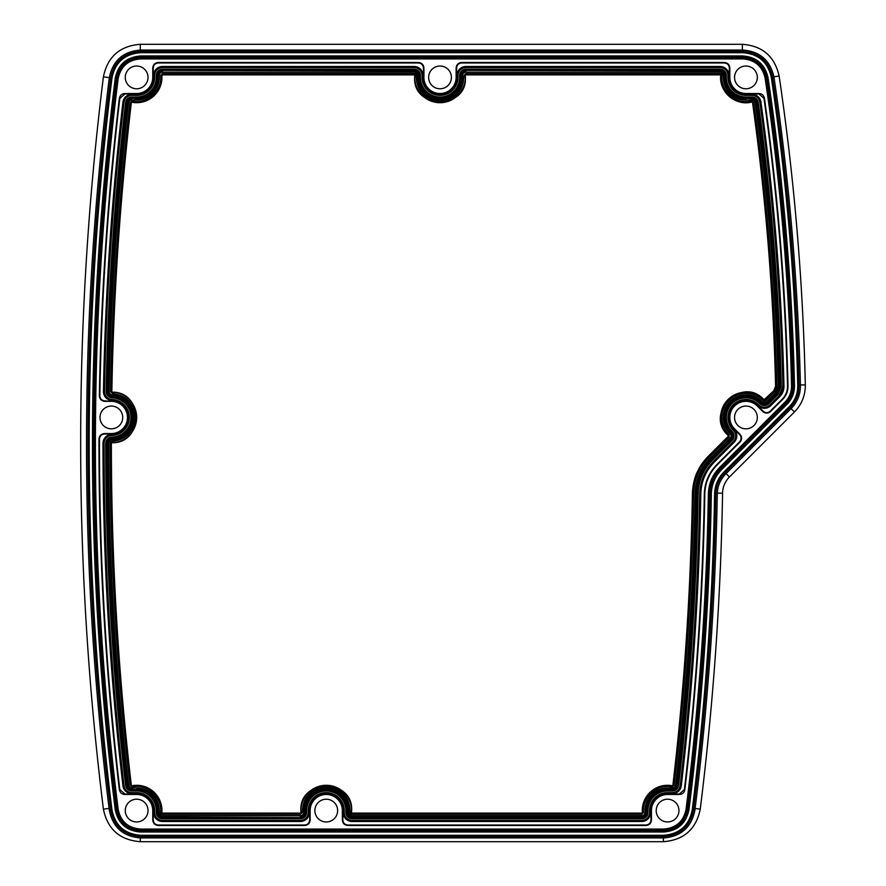 <?xml version="1.0" encoding="UTF-8"?>
<svg xmlns="http://www.w3.org/2000/svg" width="886" height="886" viewBox="0 0 886 886"><rect width="100%" height="100%" fill="white"/><g stroke="black" fill="none" stroke-linecap="round" stroke-linejoin="round"><path stroke-width="1.33" d="M693.672 493.724L692.409 493.701A2928.917 2928.917 0 0 1 672.873 785.306L672.297 785.727C653.558 784.896 643.568 793.845 642.339 812.573A25.306 25.306 0 0 1 672.297 785.727L672.064 786.967C657.179 783.567 641.852 797.3 643.601 812.473L641.863 814.356L351.964 814.356L351.487 812.573C355.64 777.498 296.876 777.498 301.03 812.573A25.306 25.306 0 0 1 326.258 785.273A25.306 25.306 0 0 1 351.487 812.573L350.225 812.473C349.726 796.891 341.741 788.252 326.258 786.547C310.776 788.252 302.79 796.891 302.292 812.473L300.553 814.356L162.348 814.356L161.872 812.573C160.643 793.845 150.653 784.896 131.903 785.727A25.306 25.306 0 0 1 161.872 812.573L160.61 812.473C162.359 797.3 147.032 783.567 132.147 786.967L130.087 785.45C116.753 671.765 110.097 557.693 110.119 443.233L111.857 442.745C143.598 443.72 144.075 391.756 112.312 392.155A25.306 25.306 0 0 1 136.666 417.45A25.306 25.306 0 0 1 111.857 442.745L111.835 441.483C125.989 439.788 133.852 431.847 135.403 417.66C134.107 403.462 126.399 395.377 112.267 393.417L110.584 391.645L111.846 391.667A2928.917 2928.917 0 0 1 131.338 102.676L131.903 102.255C150.653 103.086 160.643 94.137 161.872 75.41A25.306 25.306 0 0 1 131.903 102.255L132.147 101.015C147.032 104.415 162.359 90.693 160.61 75.509L162.348 73.627L414.316 73.627L414.803 75.41C410.65 110.484 469.414 110.484 465.261 75.41A25.306 25.306 0 0 1 440.032 102.71A25.306 25.306 0 0 1 414.803 75.421L416.066 75.509C416.553 91.092 424.549 99.73 440.032 101.447C455.515 99.73 463.5 91.092 463.998 75.509L465.737 73.627L720.229 73.627L720.717 75.41C718.779 91.878 735.945 106.508 751.893 102.001A25.306 25.306 0 0 1 720.717 75.421L721.979 75.509C720.141 91.158 736.454 105.046 751.594 100.771L753.742 102.222L752.491 102.399A2466.259 2466.259 0 0 1 775.582 386.252L773.777 390.77L775.582 386.252L776.845 386.218L774.663 391.656L773.777 390.77L764.064 399.785C742.091 375.022 703.517 413.596 728.281 435.569A25.306 25.306 0 0 1 728.048 399.553A25.306 25.306 0 0 1 764.064 399.785L763.156 400.66A24.044 24.044 0 0 0 728.945 400.45A24.044 24.044 0 0 0 729.167 434.661L729.178 437.152L709.188 457.143C699.287 467.321 694.115 479.514 693.672 493.724A2930.179 2930.179 0 0 1 674.124 785.45L672.297 785.727M757.32 77.403A11.374 11.374 0 0 1 745.946 88.777A11.374 11.374 0 0 1 734.56 77.403A11.374 11.374 0 0 1 745.946 66.018A11.374 11.374 0 0 1 757.32 77.403M678.942 810.579A11.374 11.374 0 0 1 667.568 821.964A11.374 11.374 0 0 1 656.194 810.579A11.374 11.374 0 0 1 667.568 799.205A11.374 11.374 0 0 1 678.942 810.579M148.017 810.579A11.374 11.374 0 0 1 136.643 821.964A11.374 11.374 0 0 1 125.269 810.579A11.374 11.374 0 0 1 136.643 799.205A11.374 11.374 0 0 1 148.017 810.579M337.632 810.579A11.374 11.374 0 0 1 326.258 821.964A11.374 11.374 0 0 1 314.884 810.579A11.374 11.374 0 0 1 326.258 799.205A11.374 11.374 0 0 1 337.632 810.579M110.684 401.358L104.902 401.358C101.491 401.026 99.642 399.143 99.365 395.721C101.015 296.112 107.671 197.002 119.344 98.39C119.953 95.367 121.781 93.739 124.848 93.506L136.643 93.506A16.103 16.103 0 0 0 152.746 77.403L152.746 68.023C153.068 64.656 154.917 62.806 158.284 62.485L418.38 62.485C421.758 62.806 423.608 64.656 423.918 68.023L423.918 77.403A16.103 16.103 0 0 0 440.032 93.506A16.103 16.103 0 0 0 456.135 77.403L456.135 68.023C456.456 64.656 458.295 62.806 461.672 62.485L724.294 62.485C727.672 62.806 729.521 64.656 729.842 68.023L729.842 77.403A16.103 16.103 0 0 0 745.946 93.506L758.959 93.506C761.971 93.728 763.798 95.323 764.441 98.268C777.886 193.724 785.727 289.622 787.997 385.964C788.042 391.235 786.225 395.765 782.548 399.542L770.598 411.492C767.985 413.651 765.371 413.651 762.768 411.492L757.331 406.054A16.103 16.103 0 0 0 734.549 406.054A16.103 16.103 0 0 0 734.549 428.835L739.987 434.273C742.147 436.876 742.147 439.489 739.987 442.103L717.073 465.028C709.254 473.069 705.167 482.704 704.813 493.912C703.13 592.8 696.485 691.357 684.867 789.592C684.258 792.616 682.43 794.244 679.363 794.476L667.568 794.476A16.103 16.103 0 0 0 651.465 810.579L651.465 819.96C651.144 823.338 649.294 825.176 645.916 825.497L347.91 825.497C344.532 825.176 342.683 823.338 342.361 819.96L342.361 810.579A16.103 16.103 0 0 0 326.258 794.476A16.103 16.103 0 0 0 310.155 810.579L310.155 819.96C309.834 823.338 307.985 825.176 304.607 825.497L158.284 825.497C154.917 825.176 153.068 823.338 152.746 819.96L152.746 810.579A16.103 16.103 0 0 0 136.643 794.476L124.848 794.476C121.781 794.244 119.953 792.616 119.344 789.592C105.589 673.36 98.8 556.519 98.977 439.079C99.298 435.702 101.148 433.863 104.515 433.542L110.983 433.542A16.103 16.103 0 0 0 127.462 417.45A16.103 16.103 0 0 0 110.684 401.358L104.902 400.871C101.779 400.572 100.096 398.855 99.852 395.732C101.502 296.134 108.158 197.035 119.82 98.457L124.848 93.994L136.643 93.994A16.59 16.59 0 0 0 153.234 77.403L153.234 68.023C153.522 64.944 155.205 63.26 158.284 62.972L418.38 62.972C421.47 63.26 423.154 64.944 423.442 68.023L423.442 77.403A16.59 16.59 0 0 0 440.032 93.994A16.59 16.59 0 0 0 456.622 77.403L456.622 68.023C456.899 64.944 458.594 63.26 461.672 62.972L724.294 62.972C727.384 63.26 729.067 64.944 729.355 68.023L729.355 77.403A16.59 16.59 0 0 0 745.946 93.994L758.959 93.994L763.965 98.346C777.399 193.768 785.251 289.644 787.51 385.975C787.554 391.114 785.793 395.521 782.205 399.198L770.255 411.148C767.874 413.131 765.493 413.131 763.112 411.148L757.674 405.71A16.59 16.59 0 0 0 734.206 405.71A16.59 16.59 0 0 0 734.206 429.178L739.644 434.616C741.626 436.997 741.626 439.378 739.644 441.76L716.73 464.685C708.822 472.825 704.691 482.56 704.326 493.901C702.653 592.767 695.997 691.313 684.38 789.526L679.363 793.989L667.568 793.989A16.59 16.59 0 0 0 650.977 810.579L650.977 819.96C650.689 823.039 649.006 824.733 645.916 825.021L347.91 825.021C344.82 824.733 343.137 823.039 342.849 819.96L342.849 810.579A16.59 16.59 0 0 0 326.258 793.989A16.59 16.59 0 0 0 309.668 810.579L309.668 819.96C309.38 823.039 307.697 824.733 304.607 825.021L158.284 825.021C155.205 824.733 153.522 823.039 153.234 819.96L153.234 810.579A16.59 16.59 0 0 0 136.643 793.989L124.848 793.989L119.82 789.526C106.076 673.327 99.287 556.508 99.465 439.079C99.753 436.001 101.436 434.317 104.515 434.029L110.971 434.029A16.59 16.59 0 0 0 127.949 417.45A16.59 16.59 0 0 0 110.672 400.871M148.017 77.403A11.374 11.374 0 0 1 136.643 88.777A11.374 11.374 0 0 1 125.269 77.403A11.374 11.374 0 0 1 136.643 66.018A11.374 11.374 0 0 1 148.017 77.403M122.733 417.45A11.374 11.374 0 0 1 111.359 428.824A11.374 11.374 0 0 1 99.985 417.45A11.374 11.374 0 0 1 111.359 406.065A11.374 11.374 0 0 1 122.733 417.45M757.32 417.45A11.374 11.374 0 0 1 745.946 428.824A11.374 11.374 0 0 1 734.56 417.45A11.374 11.374 0 0 1 745.946 406.065A11.374 11.374 0 0 1 757.32 417.45M451.406 77.403A11.374 11.374 0 0 1 440.032 88.777A11.374 11.374 0 0 1 428.647 77.403A11.374 11.374 0 0 1 440.032 66.018A11.374 11.374 0 0 1 451.406 77.403M153.544 77.403L153.544 75.465A8.971 8.971 0 0 1 162.515 66.494L414.15 66.494A8.971 8.971 0 0 1 423.131 75.465L423.131 77.403A16.9 16.9 0 0 0 440.032 94.304A16.9 16.9 0 0 0 456.932 77.403L456.932 75.465A8.971 8.971 0 0 1 465.903 66.494L720.063 66.494A8.971 8.971 0 0 1 729.045 75.465L729.045 77.403A16.9 16.9 0 0 0 745.946 94.304L752.037 94.304A8.971 8.971 0 0 1 760.919 102.034A2474.653 2474.653 0 0 1 783.988 386.052C784.032 390.194 782.615 393.749 779.713 396.706L770.754 405.666A8.971 8.971 0 0 1 758.062 405.666L757.895 405.489A16.9 16.9 0 0 0 733.996 405.489A16.9 16.9 0 0 0 733.996 429.4L734.162 429.566A8.971 8.971 0 0 1 734.162 442.258L714.238 462.193C705.666 471.009 701.191 481.552 700.804 493.845A2937.323 2937.323 0 0 1 681.279 785.749A8.971 8.971 0 0 1 672.363 793.679L667.568 793.679A16.9 16.9 0 0 0 650.667 810.579L650.667 812.517A8.971 8.971 0 0 1 641.697 821.488L352.13 821.488A8.971 8.971 0 0 1 343.159 812.517L343.159 810.579A16.9 16.9 0 0 0 326.258 793.679A16.9 16.9 0 0 0 309.358 810.579L309.358 812.517A8.971 8.971 0 0 1 300.387 821.488L162.515 821.488A8.971 8.971 0 0 1 153.544 812.517L153.544 810.579A16.9 16.9 0 0 0 136.643 793.679L131.848 793.679A8.971 8.971 0 0 1 122.932 785.749A2937.323 2937.323 0 0 1 102.975 443.31A8.971 8.971 0 0 1 111.747 434.339A16.9 16.9 0 0 0 128.26 417.45A16.9 16.9 0 0 0 112.057 400.561L112.057 400.483A8.904 8.904 0 0 1 103.518 391.435A2937.256 2937.256 0 0 1 122.999 102.244A8.904 8.904 0 0 1 131.848 94.37L136.643 94.37A16.967 16.967 0 0 0 153.61 77.403L153.61 75.465A8.904 8.904 0 0 1 162.515 66.561L414.15 66.561A8.904 8.904 0 0 1 423.054 75.465L423.054 77.403A16.967 16.967 0 0 0 440.032 94.37A16.967 16.967 0 0 0 456.999 77.403L456.999 75.465A8.904 8.904 0 0 1 465.903 66.561L720.063 66.561A8.904 8.904 0 0 1 728.968 75.465L728.968 77.403A16.967 16.967 0 0 0 745.946 94.37L752.037 94.37A8.904 8.904 0 0 1 760.852 102.045A2474.587 2474.587 0 0 1 783.911 386.052L779.669 396.662L770.709 405.622A8.904 8.904 0 0 1 758.117 405.622L757.94 405.445A16.967 16.967 0 0 0 733.94 405.445A16.967 16.967 0 0 0 733.94 429.444L734.117 429.621A8.904 8.904 0 0 1 734.117 442.214L714.182 462.138C705.599 470.987 701.114 481.552 700.737 493.845A2937.256 2937.256 0 0 1 681.212 785.738A8.904 8.904 0 0 1 672.363 793.612L667.568 793.612A16.967 16.967 0 0 0 650.601 810.579L650.601 812.517A8.904 8.904 0 0 1 641.697 821.422L352.13 821.422A8.904 8.904 0 0 1 343.225 812.517L343.225 810.579A16.967 16.967 0 0 0 326.258 793.612A16.967 16.967 0 0 0 309.292 810.579L309.292 812.517A8.904 8.904 0 0 1 300.387 821.422L162.515 821.422A8.904 8.904 0 0 1 153.61 812.517L153.61 810.579A16.967 16.967 0 0 0 136.643 793.612L131.848 793.612A8.904 8.904 0 0 1 122.999 785.738A2937.256 2937.256 0 0 1 103.053 443.31A8.904 8.904 0 0 1 111.747 434.417A16.967 16.967 0 0 0 128.337 417.45A16.967 16.967 0 0 0 112.057 400.483L112.101 399.475A7.896 7.896 0 0 1 104.526 391.446A2936.237 2936.237 0 0 1 124.007 102.355A7.896 7.896 0 0 1 131.848 95.378L136.643 95.378A17.986 17.986 0 0 0 154.629 77.403L153.544 77.403A16.9 16.9 0 0 1 136.643 94.304L136.643 95.378M112.057 400.561A8.971 8.971 0 0 1 103.452 391.435A2937.323 2937.323 0 0 1 122.932 102.233A8.971 8.971 0 0 1 131.848 94.304L136.643 94.304M153.544 810.579L154.629 810.579A17.986 17.986 0 0 0 136.643 792.605L131.848 792.605A7.896 7.896 0 0 1 124.007 785.627A2936.237 2936.237 0 0 1 104.061 443.31A7.896 7.896 0 0 1 111.769 435.425A17.986 17.986 0 0 0 129.345 417.45A17.986 17.986 0 0 0 112.101 399.475M732.246 431.482A6.268 6.268 0 0 1 732.246 440.342L712.322 460.277C703.251 469.613 698.511 480.788 698.102 493.801A2934.609 2934.609 0 0 1 678.587 785.439A6.268 6.268 0 0 1 672.363 790.976L667.568 790.976A19.614 19.614 0 0 0 647.954 810.579L647.954 812.517A6.268 6.268 0 0 1 641.697 818.786L352.13 818.786A6.268 6.268 0 0 1 345.872 812.517L345.872 810.579A19.614 19.614 0 0 0 326.258 790.976A19.614 19.614 0 0 0 306.645 810.579L306.645 812.517A6.268 6.268 0 0 1 300.387 818.786L162.515 818.786A6.268 6.268 0 0 1 156.257 812.517L156.257 810.579A19.614 19.614 0 0 0 136.643 790.976L131.848 790.976A6.268 6.268 0 0 1 125.624 785.439A2934.609 2934.609 0 0 1 105.689 443.31A6.268 6.268 0 0 1 111.813 437.053A19.614 19.614 0 0 0 130.973 417.627A19.614 19.614 0 0 0 112.168 397.847A6.268 6.268 0 0 1 106.154 391.479A2934.609 2934.609 0 0 1 125.624 102.543A6.268 6.268 0 0 1 131.848 97.006L136.643 97.006A19.614 19.614 0 0 0 156.257 77.403L156.257 75.465A6.268 6.268 0 0 1 162.515 69.197L414.15 69.197A6.268 6.268 0 0 1 420.418 75.465L420.418 77.403A19.614 19.614 0 0 0 440.032 97.006A19.614 19.614 0 0 0 459.635 77.403L459.635 75.465A6.268 6.268 0 0 1 465.903 69.197L720.063 69.197A6.268 6.268 0 0 1 726.332 75.465L726.332 77.403A19.614 19.614 0 0 0 745.946 97.006L752.037 97.006A6.268 6.268 0 0 1 758.239 102.411A2471.951 2471.951 0 0 1 781.275 386.119L777.797 394.791L768.838 403.75A6.268 6.268 0 0 1 759.978 403.75L759.811 403.573A19.614 19.614 0 0 0 726.332 417.45A19.614 19.614 0 0 0 732.08 431.316L731.537 432.202A5.25 5.25 0 0 1 731.537 439.633L711.602 459.557C702.343 469.104 697.503 480.511 697.083 493.779A2933.601 2933.601 0 0 1 677.591 785.317A5.25 5.25 0 0 1 672.363 789.958L667.568 789.958A20.622 20.622 0 0 0 646.946 810.579L646.946 812.517A5.25 5.25 0 0 1 641.697 817.767L352.13 817.767A5.25 5.25 0 0 1 346.88 812.517L346.88 810.579A20.622 20.622 0 0 0 326.258 789.958A20.622 20.622 0 0 0 305.637 810.579L305.637 812.517A5.25 5.25 0 0 1 300.387 817.767L162.515 817.767A5.25 5.25 0 0 1 157.265 812.517L157.265 810.579A20.622 20.622 0 0 0 136.643 789.958L131.848 789.958A5.25 5.25 0 0 1 126.62 785.317A2933.601 2933.601 0 0 1 106.697 443.31A5.25 5.25 0 0 1 111.835 438.061A20.622 20.622 0 0 0 131.981 417.627A20.622 20.622 0 0 0 112.212 396.839A5.25 5.25 0 0 1 107.173 391.501A2933.601 2933.601 0 0 1 126.62 102.665A5.25 5.25 0 0 1 131.848 98.025L136.643 98.025A20.622 20.622 0 0 0 157.265 77.403L157.265 75.465A5.25 5.25 0 0 1 162.515 70.215L414.15 70.215A5.25 5.25 0 0 1 419.41 75.465L419.41 77.403A20.622 20.622 0 0 0 440.032 98.025A20.622 20.622 0 0 0 460.654 77.403L460.654 75.465A5.25 5.25 0 0 1 465.903 70.215L720.063 70.215A5.25 5.25 0 0 1 725.324 75.465L725.324 77.403A20.622 20.622 0 0 0 745.946 98.025L752.037 98.025A5.25 5.25 0 0 1 757.231 102.554A2470.932 2470.932 0 0 1 780.267 386.141L777.088 394.082L768.129 403.03A5.25 5.25 0 0 1 760.697 403.03L760.52 402.864A20.622 20.622 0 0 0 725.324 417.45A20.622 20.622 0 0 0 731.36 432.025L731.482 432.246A5.183 5.183 0 0 1 731.482 439.578L711.547 459.513C702.277 469.048 697.437 480.478 697.016 493.779A2933.535 2933.535 0 0 1 677.513 785.306A5.183 5.183 0 0 1 672.363 789.891L667.568 789.891A20.688 20.688 0 0 0 646.88 810.579L647.954 810.579M759.811 403.573L760.576 402.809A20.688 20.688 0 0 0 725.246 417.45A20.688 20.688 0 0 0 731.315 432.08L732.08 431.316M731.393 432.335A5.061 5.061 0 0 1 731.393 439.489L711.458 459.424C702.166 468.982 697.304 480.433 696.894 493.779A2933.402 2933.402 0 0 1 677.391 785.295A5.061 5.061 0 0 1 672.363 789.758L667.568 789.758A20.821 20.821 0 0 0 646.747 810.579L646.747 812.517A5.061 5.061 0 0 1 641.697 817.579L352.13 817.579A5.061 5.061 0 0 1 347.079 812.517L347.079 810.579A20.821 20.821 0 0 0 326.258 789.758A20.821 20.821 0 0 0 305.437 810.579L305.437 812.517A5.061 5.061 0 0 1 300.387 817.579L162.515 817.579A5.061 5.061 0 0 1 157.464 812.517L157.464 810.579A20.821 20.821 0 0 0 136.643 789.758L131.848 789.758A5.061 5.061 0 0 1 126.82 785.295A2933.402 2933.402 0 0 1 106.896 443.31A5.061 5.061 0 0 1 111.835 438.26A20.821 20.821 0 0 0 132.18 417.638A20.821 20.821 0 0 0 112.212 396.64A5.061 5.061 0 0 1 107.372 391.501A2933.402 2933.402 0 0 1 126.82 102.687A5.061 5.061 0 0 1 131.848 98.224L136.643 98.224A20.821 20.821 0 0 0 157.464 77.403L157.464 75.465A5.061 5.061 0 0 1 162.515 70.415L414.15 70.415A5.061 5.061 0 0 1 419.211 75.465L419.211 77.403A20.821 20.821 0 0 0 440.032 98.224A20.821 20.821 0 0 0 460.853 77.403L460.853 75.465A5.061 5.061 0 0 1 465.903 70.415L720.063 70.415A5.061 5.061 0 0 1 725.125 75.465L725.125 77.403A20.821 20.821 0 0 0 745.946 98.224L752.037 98.224A5.061 5.061 0 0 1 757.043 102.577A2470.744 2470.744 0 0 1 780.068 386.141L776.944 393.938L767.985 402.897A5.061 5.061 0 0 1 760.841 402.897L760.664 402.72A20.821 20.821 0 0 0 725.125 417.45A20.821 20.821 0 0 0 731.216 432.169L731.016 432.711A4.53 4.53 0 0 1 731.016 439.113L711.093 459.048C701.69 468.716 696.784 480.29 696.363 493.768A2932.87 2932.87 0 0 1 676.86 785.229A4.53 4.53 0 0 1 672.363 789.238L667.568 789.238A21.353 21.353 0 0 0 646.215 810.579L646.747 810.579M109.332 810.369C112.832 827.402 123.243 836.594 140.575 837.946L663.636 837.946C680.969 836.594 691.379 827.402 694.879 810.369C708.014 705.289 715.467 599.811 717.272 493.945C717.505 486.181 720.329 479.514 725.745 473.955L791.22 408.479C797.433 402.067 800.501 394.403 800.435 385.476C797.998 282.058 789.16 179.194 773.921 76.883C770.155 60.259 759.767 51.31 742.778 50.037L140.575 50.037C123.243 51.388 112.832 60.591 109.332 77.614C78.92 321.862 78.92 566.121 109.332 810.369L110.739 810.192C80.338 566.088 80.338 321.95 110.739 77.791C114.084 61.511 124.029 52.728 140.575 51.443L742.778 51.443L742.778 50.037M717.272 493.945L715.855 493.923C714.061 599.756 706.596 705.178 693.472 810.192C690.128 826.472 680.182 835.254 663.636 836.539L140.575 836.539C124.007 835.232 114.061 826.45 110.739 810.192L111.99 810.037C81.612 566.01 81.612 321.972 111.99 77.946L109.332 77.614M663.636 837.946L663.636 835.276L140.575 835.276C124.716 834.036 115.191 825.619 111.99 810.037M663.636 832.02L140.575 832.02C126.51 830.913 118.059 823.459 115.213 809.638C84.868 565.877 84.868 322.116 115.213 78.345C118.059 64.523 126.51 57.069 140.575 55.962L742.778 55.962C756.578 57.003 764.995 64.268 768.051 77.758C783.257 179.825 792.073 282.457 794.498 385.62C794.554 392.863 792.062 399.088 787.023 404.293L721.547 469.757C715.024 476.469 711.624 484.487 711.336 493.845C709.542 599.501 702.1 704.769 688.998 809.627C686.152 823.459 677.701 830.913 663.636 832.02L663.636 831.013L140.575 831.013C127.052 829.949 118.934 822.773 116.221 809.505C85.887 565.833 85.887 322.15 116.221 78.477C118.957 65.187 127.075 58.022 140.575 56.97L742.778 56.97C756.035 57.967 764.131 64.944 767.054 77.902C782.249 179.936 791.065 282.512 793.491 385.643C793.535 392.62 791.143 398.6 786.314 403.573L720.839 469.048C714.116 475.948 710.616 484.21 710.328 493.823C708.534 599.457 701.092 704.68 687.99 809.516C685.255 822.795 677.137 829.96 663.636 831.013L663.636 829.817L140.575 829.817C127.717 828.809 119.998 821.998 117.406 809.361L115.213 809.638M663.636 835.276C679.496 834.036 689.02 825.619 692.221 810.037C705.345 705.057 712.798 599.678 714.592 493.901C714.847 485.417 717.937 478.141 723.851 472.061L789.326 406.585C795.008 400.727 797.821 393.705 797.754 385.543C795.329 282.235 786.491 179.481 771.274 77.27C767.83 62.064 758.327 53.88 742.778 52.706L140.575 52.706C124.716 53.957 115.191 62.363 111.99 77.946M715.855 493.923C716.11 485.761 719.067 478.772 724.748 472.958L790.223 407.482C796.16 401.336 799.094 394.004 799.017 385.51C796.58 282.158 787.754 179.349 772.526 77.093C768.926 61.2 759.003 52.662 742.778 51.443L742.778 52.706M423.131 77.403L422.046 77.403A17.986 17.986 0 0 0 440.032 95.378A17.986 17.986 0 0 0 458.007 77.403L458.007 75.465A7.896 7.896 0 0 1 465.903 67.569L720.063 67.569A7.896 7.896 0 0 1 727.96 75.465L729.045 75.465M153.544 75.465L154.629 75.465A7.896 7.896 0 0 1 162.515 67.569L414.15 67.569A7.896 7.896 0 0 1 422.046 75.465L423.131 75.465M309.358 812.517L308.273 812.517A7.896 7.896 0 0 1 300.387 820.414L162.515 820.414A7.896 7.896 0 0 1 154.629 812.517L153.544 812.517M343.159 810.579L344.244 810.579A17.986 17.986 0 0 0 326.258 792.605A17.986 17.986 0 0 0 308.273 810.579L309.358 810.579M650.667 812.517L649.582 812.517A7.896 7.896 0 0 1 641.697 820.414L352.13 820.414A7.896 7.896 0 0 1 344.244 812.517L343.159 812.517M734.162 429.566L733.398 430.33A7.896 7.896 0 0 1 733.398 441.494L713.474 461.429C704.713 470.455 700.128 481.253 699.73 493.823A2936.237 2936.237 0 0 1 680.204 785.627A7.896 7.896 0 0 1 672.363 792.605L667.568 792.605A17.986 17.986 0 0 0 649.582 810.579L650.667 810.579M757.895 405.489L758.66 404.725A17.986 17.986 0 0 0 733.231 404.725A17.986 17.986 0 0 0 733.231 430.164L733.996 429.4M779.713 396.706L778.949 395.942L769.989 404.902A7.896 7.896 0 0 1 758.826 404.902L758.062 405.666M729.045 77.403L727.96 77.403A17.986 17.986 0 0 0 745.946 95.378L752.037 95.378A7.896 7.896 0 0 1 759.856 102.189A2473.579 2473.579 0 0 1 782.903 386.075L778.949 395.942M154.629 810.579L154.629 812.517M308.273 812.517L308.273 810.579M344.244 810.579L344.244 812.517M649.582 812.517L649.582 810.579M727.96 77.403L727.96 75.465M422.046 77.403L422.046 75.465M154.629 75.465L154.629 77.403M156.257 810.579L157.331 810.579A20.688 20.688 0 0 0 136.643 789.891L131.848 789.891A5.183 5.183 0 0 1 126.698 785.306A2933.535 2933.535 0 0 1 106.774 443.31A5.183 5.183 0 0 1 111.835 438.138A20.688 20.688 0 0 0 132.047 417.638A20.688 20.688 0 0 0 112.212 396.773A5.183 5.183 0 0 1 107.239 391.501A2933.535 2933.535 0 0 1 126.698 102.676A5.183 5.183 0 0 1 131.848 98.091L136.643 98.091A20.688 20.688 0 0 0 157.331 77.403L156.257 77.403M306.645 812.517L305.57 812.517A5.183 5.183 0 0 1 300.387 817.7L162.515 817.7A5.183 5.183 0 0 1 157.331 812.517L156.257 812.517M345.872 810.579L346.947 810.579A20.688 20.688 0 0 0 326.258 789.891A20.688 20.688 0 0 0 305.57 810.579L306.645 810.579M647.954 812.517L646.88 812.517A5.183 5.183 0 0 1 641.697 817.7L352.13 817.7A5.183 5.183 0 0 1 346.947 812.517L345.872 812.517M726.332 77.403L725.246 77.403A20.688 20.688 0 0 0 745.946 98.091L752.037 98.091A5.183 5.183 0 0 1 757.165 102.566A2470.866 2470.866 0 0 1 780.189 386.141L777.033 394.026L768.073 402.986A5.183 5.183 0 0 1 760.753 402.986L759.978 403.75M459.635 75.465L460.72 75.465A5.183 5.183 0 0 1 465.903 70.282L720.063 70.282A5.183 5.183 0 0 1 725.246 75.465L726.332 75.465M420.418 77.403L419.333 77.403A20.688 20.688 0 0 0 440.032 98.091A20.688 20.688 0 0 0 460.72 77.403L459.635 77.403M156.257 75.465L157.331 75.465A5.183 5.183 0 0 1 162.515 70.282L414.15 70.282A5.183 5.183 0 0 1 419.333 75.465L420.418 75.465M460.72 75.465L460.72 77.403M419.333 77.403L419.333 75.465M157.331 75.465L157.331 77.403M157.331 810.579L157.331 812.517M305.57 812.517L305.57 810.579M346.947 810.579L346.947 812.517M646.88 812.517L646.88 810.579M725.246 77.403L725.246 75.465M776.944 393.938L775.671 392.675L766.722 401.624A3.267 3.267 0 0 1 762.104 401.624L760.841 402.897M780.068 386.141L778.273 386.185L775.671 392.675M692.409 493.701C692.841 479.149 698.146 466.667 708.291 456.246L728.281 436.255L708.291 456.246C703.373 461.407 699.94 466.202 697.991 470.632C694.735 476.657 692.874 484.343 692.409 493.701M717.295 493.103L722.566 493.192A23.512 23.512 0 0 1 729.444 476.967L794.443 411.957L791.098 408.612M140.276 837.946L140.276 841.7L663.37 841.7C683.826 840.083 696.119 829.23 700.25 809.128C713.33 704.215 720.761 598.903 722.566 493.192M774.663 391.656L765.648 400.682L764.751 399.785L773.777 390.77M765.648 400.682A1.75 1.75 0 0 1 763.156 400.66M753.742 102.222A2467.521 2467.521 0 0 1 776.845 386.218M720.229 73.627A1.75 1.75 0 0 1 721.979 75.509M414.316 73.627A1.75 1.75 0 0 1 416.066 75.509M110.584 391.645A2930.179 2930.179 0 0 1 130.087 102.532L131.903 102.255M110.119 443.233A1.75 1.75 0 0 1 111.835 441.483M162.348 814.356A1.75 1.75 0 0 1 160.61 812.473M351.964 814.356A1.75 1.75 0 0 1 350.225 812.473M122.932 785.749L124.007 785.627M760.664 402.72L761.041 402.344A21.353 21.353 0 0 0 724.593 417.45A21.353 21.353 0 0 0 730.85 432.545L731.216 432.169M767.985 402.897L767.608 402.521A4.53 4.53 0 0 1 761.207 402.521L761.938 401.458A22.615 22.615 0 0 0 723.33 417.45A22.615 22.615 0 0 0 729.953 433.431L731.016 432.711L730.119 433.608A3.267 3.267 0 0 1 730.119 438.227L710.195 458.151C700.571 468.074 695.543 479.935 695.1 493.746A2931.608 2931.608 0 0 1 675.608 785.085A3.267 3.267 0 0 1 672.363 787.964L667.568 787.964A22.615 22.615 0 0 0 644.953 810.579L646.215 810.579L646.215 812.517A4.53 4.53 0 0 1 641.697 817.047L352.13 817.047A4.53 4.53 0 0 1 347.611 812.517L347.079 812.517M347.079 810.579L347.611 810.579A21.353 21.353 0 0 0 326.258 789.238A21.353 21.353 0 0 0 304.906 810.579L305.437 810.579M111.381 443.233A2928.917 2928.917 0 0 0 131.338 785.306L131.338 785.306C118.015 671.666 111.359 557.648 111.381 443.233M160.61 75.509L162.348 74.9L414.316 74.9L162.348 74.9L162.348 73.627M463.998 75.509L465.737 74.9L720.229 74.9L465.737 74.9L465.737 73.627M140.575 837.946L140.575 835.276M694.879 810.369L692.221 810.037M140.575 52.706L140.575 50.037M140.575 832.02L140.575 829.063C128.138 828.089 120.662 821.488 118.148 809.261L117.395 809.361C87.072 565.777 87.072 322.205 117.406 78.621C119.987 65.996 127.717 59.174 140.575 58.166L742.778 58.166C755.381 59.107 763.09 65.752 765.881 78.079C781.064 180.046 789.869 282.579 792.305 385.676C792.35 392.288 790.068 397.98 785.472 402.731L719.997 468.207C713.064 475.328 709.442 483.867 709.132 493.801C707.349 599.39 699.907 704.569 686.805 809.361C684.213 821.986 676.494 828.809 663.636 829.817L663.636 829.063L140.575 829.063M688.998 809.627L686.063 809.261C683.549 821.488 676.073 828.089 663.636 829.063M711.336 493.845L708.379 493.79C706.585 599.357 699.154 704.514 686.063 809.261M721.547 469.757L719.454 467.664C712.377 474.94 708.689 483.645 708.379 493.79M787.023 404.293L784.93 402.2L719.454 467.664M794.498 385.62L791.541 385.698C791.597 392.088 789.393 397.592 784.93 402.2M768.051 77.758L765.127 78.189C780.311 180.146 789.116 282.645 791.541 385.698M742.778 55.962L742.778 58.919C754.972 59.838 762.425 66.262 765.127 78.189M140.575 55.962L140.575 58.919L742.778 58.919M115.213 78.345L118.148 78.721C120.662 66.494 128.138 59.894 140.575 58.919M771.274 77.27L773.921 76.883M797.754 385.543L800.435 385.476M789.326 406.585L791.22 408.479M723.851 472.061L725.745 473.955M714.592 493.901L715.855 493.912M118.148 809.261C87.836 565.744 87.836 322.238 118.148 78.721M456.932 75.465L458.007 75.465M465.903 67.569L465.903 66.494M458.007 77.403L456.932 77.403M414.15 66.494L414.15 67.569M162.515 66.494L162.515 67.569M131.848 94.304L131.848 95.378M122.932 102.233L124.007 102.355M103.452 391.435L104.526 391.446M111.747 434.339L111.769 435.425M102.975 443.31L104.061 443.31M131.848 793.679L131.848 792.605M136.643 793.679L136.643 792.605M162.515 821.488L162.515 820.414M300.387 821.488L300.387 820.414M352.13 821.488L352.13 820.414M641.697 821.488L641.697 820.414M667.568 793.679L667.568 792.605M672.363 793.679L672.363 792.605M681.279 785.749L680.204 785.627M700.804 493.845L699.73 493.823M714.238 462.193L713.474 461.429M734.162 442.258L733.398 441.494M770.754 405.666L769.989 404.902M783.988 386.052L782.903 386.075M760.919 102.034L759.856 102.189M752.037 94.304L752.037 95.378M745.946 94.304L745.946 95.378M720.063 66.494L720.063 67.569M136.643 789.891L136.643 790.976M162.515 818.786L162.515 817.7M300.387 818.786L300.387 817.7M352.13 818.786L352.13 817.7M641.697 818.786L641.697 817.7M667.568 790.976L667.568 789.891M672.363 790.976L672.363 789.891M678.587 785.439L677.513 785.306M698.102 493.801L697.016 493.779M712.322 460.277L711.547 459.513M732.246 440.342L731.482 439.578M768.838 403.75L768.073 402.986M777.797 394.791L777.033 394.026M781.275 386.119L780.189 386.141M758.239 102.411L757.165 102.566M752.037 97.006L752.037 98.091M745.946 97.006L745.946 98.091M720.063 69.197L720.063 70.282M465.903 69.197L465.903 70.282M414.15 69.197L414.15 70.282M162.515 69.197L162.515 70.282M136.643 97.006L136.643 98.091M131.848 97.006L131.848 98.091M125.624 102.543L126.698 102.676M106.154 391.479L107.239 391.501M112.168 397.847L112.212 396.773M111.813 437.053L111.835 438.138M105.689 443.31L106.774 443.31M125.624 785.439L126.698 785.306M131.848 790.976L131.848 789.891M667.568 789.758L667.568 787.964M672.363 789.758L672.363 787.964M677.391 785.295L675.608 785.085M696.894 493.779L695.1 493.746M711.458 459.424L710.195 458.151M731.393 439.489L730.119 438.227M757.043 102.577L756.511 102.654A2470.212 2470.212 0 0 1 779.536 386.163L776.568 393.561L767.608 402.521L766.722 401.624M752.037 98.224L752.037 98.745A4.53 4.53 0 0 1 756.511 102.654L755.26 102.82A2468.95 2468.95 0 0 1 778.273 386.185M745.946 98.224L752.037 98.745L752.037 100.018A3.267 3.267 0 0 1 755.26 102.82M725.125 77.403L724.593 77.403A21.353 21.353 0 0 0 745.946 98.745L745.946 100.018L752.037 100.018M720.063 70.415L720.063 70.935A4.53 4.53 0 0 1 724.593 75.465L725.125 75.465M465.903 70.415L720.063 70.935L720.063 72.198A3.267 3.267 0 0 1 723.33 75.465L724.593 75.465L724.593 77.403L723.33 77.403A22.615 22.615 0 0 0 745.946 100.018M460.853 75.465L461.373 75.465A4.53 4.53 0 0 1 465.903 70.935L465.903 72.198L720.063 72.198M419.211 77.403L418.679 77.403A21.353 21.353 0 0 0 440.032 98.745A21.353 21.353 0 0 0 461.373 77.403L460.853 77.403M414.15 70.415L414.15 70.935A4.53 4.53 0 0 1 418.679 75.465L419.211 75.465M162.515 70.415L414.15 70.935L414.15 72.198A3.267 3.267 0 0 1 417.417 75.465L418.679 75.465L418.679 77.403L417.417 77.403A22.615 22.615 0 0 0 440.032 100.018A22.615 22.615 0 0 0 462.647 77.403L461.373 77.403L461.373 75.465L462.647 75.465A3.267 3.267 0 0 1 465.903 72.198M157.464 75.465L157.996 75.465A4.53 4.53 0 0 1 162.515 70.935L162.515 72.198L414.15 72.198M136.643 98.224L136.643 98.745A21.353 21.353 0 0 0 157.996 77.403L157.464 77.403M131.848 98.224L136.643 98.745L136.643 100.018A22.615 22.615 0 0 0 159.258 77.403L157.996 77.403L157.996 75.465L159.258 75.465A3.267 3.267 0 0 1 162.515 72.198M126.82 102.687L127.351 102.754A4.53 4.53 0 0 1 131.848 98.745L131.848 100.018L136.643 100.018M107.372 391.501L107.893 391.512A2932.87 2932.87 0 0 1 127.351 102.754L128.603 102.898A3.267 3.267 0 0 1 131.848 100.018M112.212 396.64L112.234 396.108A4.53 4.53 0 0 1 107.893 391.512L109.166 391.534A2931.608 2931.608 0 0 1 128.603 102.898M111.835 438.26L111.846 438.791A21.353 21.353 0 0 0 132.712 417.638A21.353 21.353 0 0 0 112.234 396.108L112.289 394.846A3.267 3.267 0 0 1 109.166 391.534M106.896 443.31L107.427 443.31A4.53 4.53 0 0 1 111.846 438.791L111.88 440.054A22.615 22.615 0 0 0 133.974 417.649A22.615 22.615 0 0 0 112.289 394.846M126.82 785.295L127.351 785.229A2932.87 2932.87 0 0 1 107.427 443.31L108.69 443.31A3.267 3.267 0 0 1 111.88 440.054M131.848 789.758L131.848 789.238A4.53 4.53 0 0 1 127.351 785.229L128.603 785.085A2931.608 2931.608 0 0 1 108.69 443.31M136.643 789.758L131.848 789.238L131.848 787.964A3.267 3.267 0 0 1 128.603 785.085M157.464 810.579L157.996 810.579A21.353 21.353 0 0 0 136.643 789.238L136.643 787.964L131.848 787.964M162.515 817.579L162.515 817.047A4.53 4.53 0 0 1 157.996 812.517L157.464 812.517M300.387 817.579L162.515 817.047L162.515 815.784A3.267 3.267 0 0 1 159.258 812.517L157.996 812.517L157.996 810.579L159.258 810.579A22.615 22.615 0 0 0 136.643 787.964M305.437 812.517L304.906 812.517A4.53 4.53 0 0 1 300.387 817.047L300.387 815.784L162.515 815.784M352.13 817.579L352.13 815.784A3.267 3.267 0 0 1 348.874 812.517L347.611 812.517L347.611 810.579L348.874 810.579A22.615 22.615 0 0 0 326.258 787.964A22.615 22.615 0 0 0 303.643 810.579L304.906 810.579L304.906 812.517L303.643 812.517A3.267 3.267 0 0 1 300.387 815.784M641.697 817.579L641.697 815.784L352.13 815.784M646.747 812.517L644.953 812.517A3.267 3.267 0 0 1 641.697 815.784M644.953 810.579L644.953 812.517M130.087 102.532L132.147 101.015M674.124 785.45L672.064 786.967M159.258 810.579L159.258 812.517M303.643 812.517L303.643 810.579M348.874 810.579L348.874 812.517M723.33 77.403L723.33 75.465M462.647 75.465L462.647 77.403M417.417 77.403L417.417 75.465M159.258 75.465L159.258 77.403M351.964 813.093L641.863 813.093L351.964 813.082M302.292 812.473L300.553 813.093L162.348 813.082L300.553 813.082L300.553 814.356M641.863 814.356L641.863 813.082M643.601 812.473L642.339 812.573M709.188 457.143L708.291 456.246M729.178 437.152L728.281 436.255M729.167 434.661L728.281 435.569M751.594 100.771L751.893 102.001M112.267 393.417L112.312 392.155M130.087 785.45L131.338 785.306M132.147 786.967L131.903 785.727M726.088 473.611L729.444 476.967M663.37 837.946L663.37 841.7M773.91 76.805L779.137 76.03C774.707 56.394 762.447 45.817 742.368 44.3L742.368 50.037M800.423 384.956L805.319 384.845C802.993 281.371 794.266 178.429 779.137 76.03M695.111 808.486L700.25 809.128M109.089 808.42L103.396 809.128C107.527 829.23 119.82 840.083 140.276 841.7M109.332 77.603L103.396 76.872C73.095 320.954 73.095 565.046 103.396 809.128M140.276 50.037L140.276 44.3C119.82 45.917 107.527 56.77 103.396 76.872M805.319 384.845L805.33 385.687C805.186 395.887 801.553 404.647 794.443 411.957M140.276 44.3L742.368 44.3"/></g></svg>
